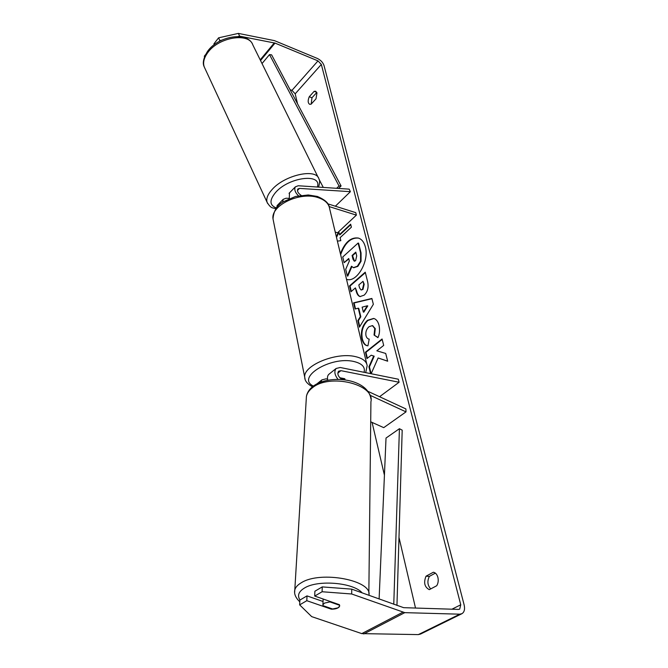 <?xml version="1.0" encoding="UTF-8"?>
<svg xmlns="http://www.w3.org/2000/svg" width="668" height="668" viewBox="0 0 668 668"><rect width="100%" height="100%" fill="white"/><g stroke="black" fill="none" stroke-linecap="round" stroke-linejoin="round"><path stroke-width="1" d="M337.991 379.315C334.618 374.982 333.992 371.375 336.113 368.486L340.204 367.492L398.312 379.207L399.097 382.255L340.905 370.656L338.534 371.233C337.089 374.063 338.183 376.727 341.832 379.232L342.567 379.574M329.357 373.905L328.748 374.389C327.47 375.742 327.153 377.679 327.771 380.175M367.801 391.273L405.91 408.941L406.01 411.872L383.733 427.645L370.707 421.8M379.558 396.725L399.097 382.255M340.379 378.288L344.955 379.182L344.972 379.867L344.755 378.714L339.812 377.754M320.732 382.129L321.909 379.867L326.001 378.848L327.554 379.14M406.01 411.872L370.064 395.264M339.628 605.3L339.67 606.085L338.033 607.822L332.614 608.982L322.961 605.634L322.911 604.79L324.489 603.104L329.934 601.91L339.628 605.3L339.361 604.682L314.72 596.065L322.101 591.748L322.235 586.905L351.735 589.143L351.694 593.994L322.101 591.748M329.95 601.392L329.934 601.91M346.525 279.333L346.6 279.349C356.72 283.048 369.588 261.013 365.321 246.793C364.027 242.066 361.697 239.144 358.34 238.05C350.834 237.031 344.855 242.259 340.413 253.748M358.557 238.117C350.867 237.382 344.897 242.91 340.638 254.7M436.722 585.736C438.183 583.306 438.575 580.534 437.899 577.419C437.039 574.405 435.536 572.668 433.373 572.217L426.025 576.2C423.445 582.621 424.539 587.114 429.307 589.66L436.722 585.736M316.958 92.986L316.006 98.814L311.088 104.2L309.618 104.283C307.831 103.006 307.714 100.492 309.267 96.726L314.144 91.332L315.68 91.24L316.958 92.986M371.149 373.729L378.121 357.973L387.665 361.213L385.712 353.455L376.835 350.8L383.691 345.406L382.071 338.985L365.438 352.203L366.966 358.574L371.233 355.209L373.688 356.086L368.928 366.749L370.573 373.612M360.311 316.665L358.257 308.182L355.075 309.017L353.589 302.829L371.884 298.462L373.354 304.307L359.426 327.153L357.856 320.615L360.311 316.665L360.812 316.782L358.758 308.299L358.257 308.182M219.204 41.458L219.864 40.614L218.603 37.825L238.359 33.4L239.637 36.164L275.016 43.094L318.001 60.88L321.333 64.429L460.753 604.782L459.701 609.132L458.565 609.408L403.647 607.671L351.735 589.143M290.037 89.629L291.958 90.372L295.198 93.821L297.519 103.74M372.084 422.418L384.426 475.182M398.98 537.389L415.513 608.047M350.775 224.673L339.862 234.852L338.659 231.738L336.321 236.639M339.377 234.71L350.65 224.189L351.401 227.178L340.096 237.683L340.814 240.68L337.398 241.123M364.152 295.156L360.035 296.575C358.232 296.024 356.921 294.112 356.111 290.83L355.401 287.908L350.942 291.774L349.531 285.904L365.246 272.185L367.55 281.345C368.87 287.148 367.734 291.757 364.152 295.156M367.918 345.832L367.483 345.748C364.928 345.49 363.041 343.152 361.822 338.751C360.503 331.411 362.365 325.274 367.408 320.339L373.612 318.444C376.117 319.062 377.913 321.3 378.99 325.149C379.992 329.8 379.633 333.958 377.929 337.641L374.047 335.035L374.765 328.497L372.377 325.625L369.028 326.694C366.406 329.099 365.388 332.071 365.972 335.62C366.573 337.757 367.65 338.926 369.204 339.127L367.918 345.832M238.359 33.4L274.456 40.631L317.384 58.458C320.724 60.103 322.945 62.466 324.03 65.539L464.135 604.899C465.078 609.107 464.377 612.03 462.022 613.65L459.793 614.184L404.783 612.648L351.694 593.994M311.196 104.083L311.973 97.77L316.791 92.468M435.377 573.127L429.357 576.384C427.052 581.177 427.503 585.352 430.718 588.917M339.361 606.761C338 608.373 335.328 609.183 331.345 609.191L306.812 600.691L299.656 604.874L311.68 616.622L361.772 633.615L402.771 612.255M314.72 596.065L314.879 591.238L322.235 586.905M299.656 604.874L299.865 600.098L306.996 595.889L306.812 600.691M306.996 595.889L323.045 601.492M214.278 44.656L213.919 43.854L218.603 37.825M461.588 613.859L420.581 634.041L418.343 634.6L361.772 633.615M239.637 36.164L238.042 36.523M221.659 40.205L219.864 40.614M204.533 56.788L204.291 56.246L205.418 54.793M309.267 96.726L311.973 97.77M314.144 91.332L316.741 92.351M331.361 608.548L331.345 609.191M426.025 576.2L429.357 576.384M357.363 266.231L353.414 267.643L351.477 266.223L347.31 275.967L345.707 269.313L349.347 260.996L348.738 258.491L344.112 262.658L342.751 256.988L358.106 243.043L360.57 252.813L360.561 261.13L357.363 266.231L357.814 266.407L353.673 267.701M358.106 243.043L358.591 243.185L361.054 252.947L361.054 261.263L360.561 261.13M361.054 261.263L357.856 266.365M348.846 258.967L344.112 262.658M351.844 266.649L347.794 276.101L347.31 275.967M338.843 232.506L336.505 237.399M362.131 307.155L363.325 312.048L367.283 305.794L362.131 307.155M367.283 305.794L367.784 305.919L363.826 312.165L363.325 312.048M355.518 308.9L354.09 302.955L353.589 302.829M354.09 302.955L371.942 298.696M359.768 326.594L358.357 320.74L357.856 320.615M358.357 320.74L360.812 316.782M362.457 289.344L363.701 284.1L363.008 281.32L358.816 284.944L359.509 287.758L360.954 289.87L362.958 289.469L364.202 284.234L363.008 281.32M361.213 289.904L362.958 289.469M360.303 296.634C358.607 295.974 357.38 294.079 356.612 290.964L355.401 287.908M351.326 291.44L350.024 286.029L349.531 285.904M350.024 286.029L365.363 272.653M378.121 357.973L387.649 361.137M371.233 355.209L374.197 356.194L369.437 366.857L371.082 373.713M369.437 366.857L368.928 366.749M374.197 356.194L373.688 356.086M382.179 339.419L365.947 352.312L367.367 358.248M365.947 352.312L365.438 352.203M367.767 345.807C365.321 345.465 363.509 343.152 362.332 338.868C361.012 331.528 362.874 325.391 367.909 320.465L373.855 318.511M378.004 337.465L374.047 335.035M374.556 335.152L375.266 328.623L372.619 325.692M355.61 260.695L356.729 255.886L355.793 252.128L352.078 255.477L353.005 259.259L354.265 261.171L355.61 260.695M355.919 252.604L352.57 255.619L354.516 261.205M352.57 255.619L352.078 255.477M289.277 198.613L289.478 192.885M335.353 206.212L350.399 191.674L349.18 189.144L298.245 185.754L295.356 186.848C294.037 189.361 295.064 192.342 298.446 195.791M350.399 191.674L299.456 188.401L297.786 189.036C296.976 191.207 298.095 193.311 301.143 195.34M277.471 205.21L276.393 208.166M327.829 203.84L355.752 212.649L356.386 215.129L329.14 206.579M335.236 232.097L337.549 232.781L356.386 215.129M289.169 198.388L286.079 198.221L283.182 199.348L282.606 202.295M262.023 63.56L269.505 54.592L271.609 54.851L341.081 185.963L338.559 188.443M336.639 188.309L339.018 185.971L341.081 185.963M269.505 54.592L339.018 185.971M319.104 179.425L323.287 187.424M396.951 605.425L402.194 430.15L399.422 428.706L386.02 438.049L379.115 599.004M393.769 604.281L399.422 428.706M337.791 373.136L340.905 370.656M368.886 595.322C372.936 580.383 320.573 570.355 301.351 582.721C297.678 584.859 295.49 587.264 294.797 589.961L294.646 592.449M299.99 600.023C297.085 595.572 298.613 591.547 304.6 587.949C318.077 579.532 353.706 582.621 362.173 592.908M306.245 399.322L306.42 396.408C307.071 393.268 309.017 390.438 312.257 387.908C329.407 373.086 375.307 384.209 370.924 401.76L368.845 593.343M295.198 93.821L321.333 64.429M451.927 609.199L460.753 604.782M291.958 90.372L318.001 60.88M260.528 60.529L275.016 43.094M260.194 59.853L274.289 42.877M418.343 634.6L459.793 614.184M363.751 633.965L404.783 612.648M357.814 266.407L357.322 266.273M361.054 252.947L360.57 252.813M364.202 284.234L363.701 284.1M362.916 289.511L362.415 289.386M356.612 290.964L356.111 290.83M362.332 338.868L361.822 338.751M367.909 320.465L367.408 320.339M367.959 320.423L367.458 320.306M375.266 328.623L374.765 328.497M353.497 259.393L353.005 259.259M297.427 190.472L299.456 188.401M366.724 363.851L329.65 208.725C328.856 203.673 325.074 199.999 318.319 197.695C300.333 191.182 270.649 205.318 273.012 218.895L273.471 221.175M305.109 379.215L304.75 377.345C302.779 365.663 336.037 351.802 355.376 356.603C362.64 358.282 366.565 361.304 367.158 365.663L365.705 372.635M364.068 372.301C365.429 367.066 362.039 363.476 353.89 361.513C330.618 355.86 295.648 377.687 313.384 386.054M318.344 177.738L252.863 44.981C249.03 32.148 218.419 37.132 207.673 52.747C203.94 57.932 202.788 62.642 204.233 66.892L204.917 68.37M267.643 203.506L267.116 202.354C266.023 198.788 267.626 194.572 271.926 189.712C284.368 175.091 316.223 167.977 318.903 178.857C319.947 180.243 319.83 182.99 318.553 187.107M317.35 187.023C322.385 172.954 288.902 176.92 275.583 192.468C269.229 200.191 269.488 205.352 276.385 207.948M328.748 374.389L336.113 368.486M317.033 383.783L321.909 379.867M370.965 399.055C368.06 378.28 329.074 373.88 312.874 386.438C309.326 389.227 307.171 392.542 306.42 396.408L294.797 589.961C293.928 593.827 295.59 597.768 299.79 601.793M323.145 599.012L322.911 604.79M353.906 267.776L353.414 267.643M360.954 289.87L361.446 290.004M372.377 325.625L372.886 325.742M289.052 193.328L295.356 186.848M277.036 205.661L283.182 199.348M312.449 386.78C307.338 384 304.767 380.852 304.75 377.345L273.012 218.895C273.638 210.746 277.145 205.001 283.541 201.669L295.54 196.459L308.265 194.972L317.392 196.459C324.656 199.573 328.589 202.988 329.182 206.721M275.917 208.825C272.619 207.356 271.417 209.293 267.116 202.354L204.233 66.892C202.304 63.226 203.414 58.041 207.573 51.336C218.294 35.888 247.845 30.903 252.863 44.981"/></g></svg>
